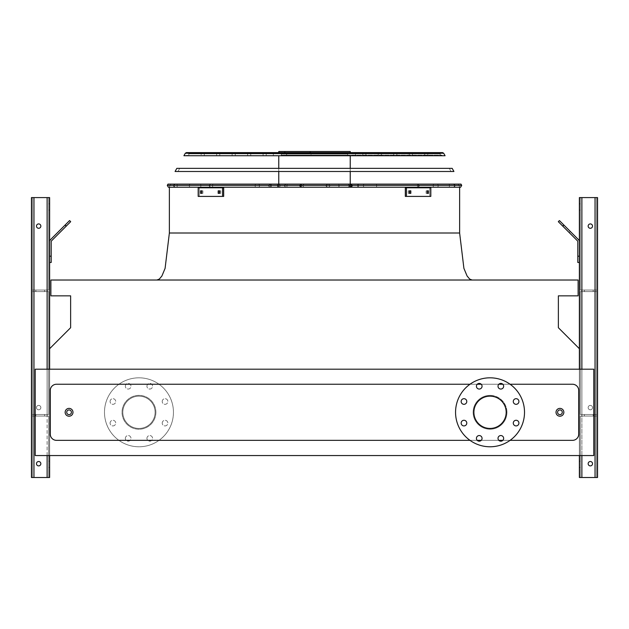 <?xml version="1.0" encoding="UTF-8"?>
<svg xmlns="http://www.w3.org/2000/svg" width="629" height="629" viewBox="0 0 629 629"><rect width="100%" height="100%" fill="white"/><g stroke="black" fill="none" stroke-linecap="round" stroke-linejoin="round"><path stroke-width="0.47" stroke-dasharray="3.15 2.36" d="M72.98 412.302A3.916 3.916 0 0 0 67.106 408.905A3.916 3.916 0 0 0 67.106 415.69A3.916 3.916 0 0 0 72.98 412.302A3.916 3.916 0 0 0 67.106 408.905A3.916 3.916 0 0 0 67.106 415.69A3.916 3.916 0 0 0 72.98 412.302A3.916 3.916 0 0 0 67.106 408.905A3.916 3.916 0 0 0 67.106 415.69A3.916 3.916 0 0 0 72.98 412.302A3.916 3.916 0 0 0 67.106 408.905A3.916 3.916 0 0 0 67.106 415.69A3.916 3.916 0 0 0 72.98 412.302M563.851 412.302A3.916 3.916 0 0 0 557.978 408.905A3.916 3.916 0 0 0 557.978 415.69A3.916 3.916 0 0 0 563.851 412.302A3.916 3.916 0 0 0 557.978 408.905A3.916 3.916 0 0 0 557.978 415.69A3.916 3.916 0 0 0 563.851 412.302A3.916 3.916 0 0 0 557.978 408.905A3.916 3.916 0 0 0 557.978 415.69A3.916 3.916 0 0 0 563.851 412.302A3.916 3.916 0 0 0 557.978 408.905A3.916 3.916 0 0 0 557.978 415.69A3.916 3.916 0 0 0 563.851 412.302M510.08 384.24L502.83 384.24M498.828 384.24L481.24 384.24M477.238 384.24L469.989 384.24M469.989 440.355L477.238 440.355M481.24 440.355L498.828 440.355M502.83 440.355L510.08 440.355M506.958 412.302A16.928 16.928 0 0 0 490.038 395.374A16.928 16.928 0 0 0 473.11 412.302A16.928 16.928 0 0 0 490.038 429.222A16.928 16.928 0 0 0 506.958 412.302M314.5 280.023L156.833 280.023L314.5 280.023M314.5 187.238L460.625 187.238L314.5 187.238M578.743 434.081L578.743 390.515A6.266 6.266 0 0 0 572.476 384.24L56.524 384.24A6.266 6.266 0 0 0 50.257 390.515L50.257 434.081A6.266 6.266 0 0 0 56.524 440.355L572.476 440.355A6.266 6.266 0 0 0 578.743 434.081A6.266 6.266 0 0 1 572.476 440.355L56.524 440.355A6.266 6.266 0 0 1 50.257 434.081L50.257 390.515A6.266 6.266 0 0 1 56.524 384.24L572.476 384.24A6.266 6.266 0 0 1 578.743 390.515L578.743 434.081L578.743 390.515A6.266 6.266 0 0 0 572.476 384.24L56.524 384.24A6.266 6.266 0 0 0 50.257 390.515L50.257 434.081A6.266 6.266 0 0 0 56.524 440.355L572.476 440.355A6.266 6.266 0 0 0 578.743 434.081M49.628 348.71L49.628 369.199L579.372 369.199L579.372 348.71L558.371 327.709L558.371 295.842L578.114 295.842L578.114 280.023L50.886 280.023L50.886 295.842L70.629 295.842L70.629 327.709L49.628 348.71L49.628 455.553L35.208 455.553L49.628 455.553L49.628 369.199L49.628 455.553M579.372 455.553L579.372 369.199L593.792 369.199L579.372 369.199L579.372 455.553L593.792 455.553L579.372 455.553L579.372 348.71M593.792 455.553L35.208 455.553L35.208 369.199L49.628 369.199L35.208 369.199L35.208 455.553L35.208 369.199L593.792 369.199L593.792 455.553M579.372 369.199L49.628 369.199M155.89 412.302A16.928 16.928 0 0 0 130.502 397.638A16.928 16.928 0 0 0 130.502 426.957A16.928 16.928 0 0 0 155.89 412.302A16.928 16.928 0 0 0 130.502 397.638A16.928 16.928 0 0 0 130.502 426.957A16.928 16.928 0 0 0 155.89 412.302M490.038 395.374A16.928 16.928 0 0 1 504.694 420.762A16.928 16.928 0 0 1 475.375 420.762A16.928 16.928 0 0 1 490.038 395.374M490.038 396.152A16.142 16.142 0 0 1 506.18 412.302A16.142 16.142 0 0 1 490.038 428.443A16.142 16.142 0 0 1 473.889 412.302A16.142 16.142 0 0 1 490.038 396.152M490.038 377.817A34.477 34.477 0 0 1 519.892 429.536A34.477 34.477 0 0 1 460.176 429.536A34.477 34.477 0 0 1 490.038 377.817M463.974 398.684A2.823 2.823 0 0 1 466.789 401.499A2.823 2.823 0 0 1 463.974 404.321A2.823 2.823 0 0 1 461.151 401.499A2.823 2.823 0 0 1 463.974 398.684M463.974 420.274A2.823 2.823 0 0 1 466.789 423.097A2.823 2.823 0 0 1 463.974 425.912A2.823 2.823 0 0 1 461.151 423.097A2.823 2.823 0 0 1 463.974 420.274M479.235 435.543A2.823 2.823 0 0 1 482.058 438.358A2.823 2.823 0 0 1 479.235 441.181A2.823 2.823 0 0 1 476.42 438.358A2.823 2.823 0 0 1 479.235 435.543M500.833 435.543A2.823 2.823 0 0 1 503.648 438.358A2.823 2.823 0 0 1 500.833 441.181A2.823 2.823 0 0 1 498.011 438.358A2.823 2.823 0 0 1 500.833 435.543M516.095 420.274A2.823 2.823 0 0 1 518.917 423.097A2.823 2.823 0 0 1 516.095 425.912A2.823 2.823 0 0 1 513.28 423.097A2.823 2.823 0 0 1 516.095 420.274M516.095 398.684A2.823 2.823 0 0 1 518.917 401.499A2.823 2.823 0 0 1 516.095 404.321A2.823 2.823 0 0 1 513.28 401.499A2.823 2.823 0 0 1 516.095 398.684M500.833 383.415A2.823 2.823 0 0 1 503.648 386.237A2.823 2.823 0 0 1 500.833 389.052A2.823 2.823 0 0 1 498.011 386.237A2.823 2.823 0 0 1 500.833 383.415M479.235 383.415A2.823 2.823 0 0 1 482.058 386.237A2.823 2.823 0 0 1 479.235 389.052A2.823 2.823 0 0 1 476.42 386.237A2.823 2.823 0 0 1 479.235 383.415M155.111 412.302A16.142 16.142 0 0 0 130.895 398.314A16.142 16.142 0 0 0 130.895 426.281A16.142 16.142 0 0 0 155.111 412.302A16.142 16.142 0 0 0 130.895 398.314A16.142 16.142 0 0 0 130.895 426.281A16.142 16.142 0 0 0 155.111 412.302M162.211 401.499A2.823 2.823 0 0 1 166.441 399.061A2.823 2.823 0 0 1 166.441 403.944A2.823 2.823 0 0 1 162.211 401.499A2.823 2.823 0 0 0 165.026 404.321A2.823 2.823 0 0 0 167.849 401.499A2.823 2.823 0 0 0 165.026 398.684A2.823 2.823 0 0 0 162.211 401.499M162.211 423.097A2.823 2.823 0 0 1 166.441 420.652A2.823 2.823 0 0 1 166.441 425.534A2.823 2.823 0 0 1 162.211 423.097A2.823 2.823 0 0 0 165.026 425.912A2.823 2.823 0 0 0 167.849 423.097A2.823 2.823 0 0 0 165.026 420.274A2.823 2.823 0 0 0 162.211 423.097M146.942 438.358A2.823 2.823 0 0 1 151.172 435.921A2.823 2.823 0 0 1 151.172 440.803A2.823 2.823 0 0 1 146.942 438.358A2.823 2.823 0 0 0 149.765 441.181A2.823 2.823 0 0 0 152.58 438.358A2.823 2.823 0 0 0 149.765 435.543A2.823 2.823 0 0 0 146.942 438.358M125.352 438.358A2.823 2.823 0 0 1 129.582 435.921A2.823 2.823 0 0 1 129.582 440.803A2.823 2.823 0 0 1 125.352 438.358A2.823 2.823 0 0 0 128.167 441.181A2.823 2.823 0 0 0 130.989 438.358A2.823 2.823 0 0 0 128.167 435.543A2.823 2.823 0 0 0 125.352 438.358M110.083 423.097A2.823 2.823 0 0 1 114.313 420.652A2.823 2.823 0 0 1 114.313 425.534A2.823 2.823 0 0 1 110.083 423.097A2.823 2.823 0 0 0 112.905 425.912A2.823 2.823 0 0 0 115.72 423.097A2.823 2.823 0 0 0 112.905 420.274A2.823 2.823 0 0 0 110.083 423.097M110.083 401.499A2.823 2.823 0 0 1 114.313 399.061A2.823 2.823 0 0 1 114.313 403.944A2.823 2.823 0 0 1 110.083 401.499A2.823 2.823 0 0 0 112.905 404.321A2.823 2.823 0 0 0 115.72 401.499A2.823 2.823 0 0 0 112.905 398.684A2.823 2.823 0 0 0 110.083 401.499M125.352 386.237A2.823 2.823 0 0 1 129.582 383.792A2.823 2.823 0 0 1 129.582 388.675A2.823 2.823 0 0 1 125.352 386.237A2.823 2.823 0 0 0 128.167 389.052A2.823 2.823 0 0 0 130.989 386.237A2.823 2.823 0 0 0 128.167 383.415A2.823 2.823 0 0 0 125.352 386.237M146.942 386.237A2.823 2.823 0 0 1 151.172 383.792A2.823 2.823 0 0 1 151.172 388.675A2.823 2.823 0 0 1 146.942 386.237A2.823 2.823 0 0 0 149.765 389.052A2.823 2.823 0 0 0 152.58 386.237A2.823 2.823 0 0 0 149.765 383.415A2.823 2.823 0 0 0 146.942 386.237M173.447 412.302A34.477 34.477 0 0 0 121.727 382.44A34.477 34.477 0 0 0 121.727 442.156A34.477 34.477 0 0 0 173.447 412.302A34.477 34.477 0 0 0 121.727 382.44A34.477 34.477 0 0 0 121.727 442.156A34.477 34.477 0 0 0 173.447 412.302M49.628 206.988L49.628 203.851L49.628 206.988M33.958 477.497L49.628 477.497L49.628 197.585L49.628 477.497L49.628 197.585L49.628 477.497L47.12 477.497L49.628 477.497L49.628 197.585L31.45 197.585L49.628 197.585L31.45 197.585L32.394 197.585L31.45 197.585L31.45 477.497L31.45 197.585L31.45 477.497L32.394 477.497L32.394 416.06L48.692 416.06L32.394 416.06L32.394 291.62L48.692 291.62L32.394 291.62L32.394 197.585L48.692 197.585L32.394 197.585L32.394 291.62L48.692 291.62L32.394 291.62L32.394 290.048L48.692 290.048L48.692 197.585L47.12 197.585L49.628 197.585L33.958 197.585L48.692 197.585L48.692 290.048L32.394 290.048L32.394 197.585L32.394 291.62L48.692 291.62L32.394 291.62L32.394 290.048L48.692 290.048L48.692 197.585L48.692 290.048L32.394 290.048L32.394 414.495L48.692 414.495L48.692 291.62L48.692 414.495L32.394 414.495L32.394 291.62L32.394 414.495L32.394 291.62L32.394 414.495L48.692 414.495L48.692 291.62L48.692 414.495L32.394 414.495L32.394 291.62L32.394 414.495L32.394 291.62L32.394 414.495L48.692 414.495L48.692 291.62L48.692 414.495L32.394 414.495L32.394 291.62L32.394 416.06L48.692 416.06L32.394 416.06L32.394 414.495L32.394 416.06L48.692 416.06L32.394 416.06L32.394 414.495L32.394 477.497L33.958 477.497L32.394 477.497L32.394 416.06L32.394 477.497L31.45 477.497L31.45 197.585L31.45 477.497L47.12 477.497L31.45 477.497L31.45 197.585L31.45 477.497L32.394 477.497L32.394 416.06L32.394 477.497L33.958 477.497L32.394 477.497L32.394 416.06L32.394 477.497L31.45 477.497L31.45 197.585L31.45 477.497L48.692 477.497L48.692 416.06L48.692 477.497L31.45 477.497L31.45 197.585L31.45 477.497L32.394 477.497L32.394 416.06L32.394 477.497L47.12 477.497L32.394 477.497L32.394 416.06L32.394 477.497L31.45 477.497L48.692 477.497L48.692 416.06L48.692 477.497L33.958 477.497L49.628 477.497L33.958 477.497L33.958 197.585L33.958 290.048L48.692 290.048L48.692 197.585L48.692 290.048L32.394 290.048L33.958 290.048L33.958 197.585L33.958 477.497L33.958 197.585M49.628 464.328L49.628 467.465L49.628 464.328M49.628 262.466L51.201 262.466L51.201 256.2L51.201 262.466L49.628 262.466L49.628 256.2L49.628 262.466L51.201 262.466L51.201 241.819A1.565 1.565 0 0 1 51.657 240.718L70.684 221.683L69.575 220.575L50.548 239.61A3.137 3.137 0 0 0 49.628 241.819L49.628 262.466L49.628 256.2L51.201 256.2L49.628 256.2L49.628 262.466L51.201 262.466L49.628 262.466L49.628 256.2L51.201 256.2L51.201 241.819A1.565 1.565 0 0 1 51.657 240.718L70.684 221.683L66.257 226.118L65.149 225.009L66.257 226.118L70.684 221.683L69.575 220.575L70.684 221.683L66.257 226.118L65.149 225.009L50.548 239.61A3.137 3.137 0 0 0 49.628 241.819L49.628 256.2L49.628 241.819L49.628 256.2L51.201 256.2L51.201 241.819A1.565 1.565 0 0 1 51.657 240.718L66.257 226.118L65.149 225.009L58.717 231.441L64.921 225.229L58.717 231.441L64.921 225.229L66.029 226.338L59.826 232.549L66.029 226.338L59.826 232.549L66.029 226.338L59.826 232.549L66.029 226.338L64.921 225.229L58.717 231.441L64.921 225.229L58.717 231.441L59.826 232.549M48.692 464.328L48.692 467.465L48.692 464.328M48.692 206.988L48.692 203.851L48.692 206.988M36.466 407.6A2.194 2.194 0 0 1 39.753 405.697A2.194 2.194 0 0 1 39.753 409.495A2.194 2.194 0 0 1 36.466 407.6A2.194 2.194 0 0 0 38.66 409.794A2.194 2.194 0 0 0 40.854 407.6A2.194 2.194 0 0 0 37.559 405.697A2.194 2.194 0 0 0 37.559 409.495A2.194 2.194 0 0 0 40.854 407.6A2.194 2.194 0 0 0 38.66 405.398A2.194 2.194 0 0 0 36.466 407.6A2.194 2.194 0 0 0 39.753 409.495A2.194 2.194 0 0 0 39.753 405.697A2.194 2.194 0 0 0 36.466 407.6A2.194 2.194 0 0 1 39.753 405.697A2.194 2.194 0 0 1 39.753 409.495A2.194 2.194 0 0 1 36.466 407.6A2.194 2.194 0 0 0 38.66 409.794A2.194 2.194 0 0 0 40.854 407.6A2.194 2.194 0 0 0 37.559 405.697A2.194 2.194 0 0 0 37.559 409.495A2.194 2.194 0 0 0 40.854 407.6A2.194 2.194 0 0 0 38.66 405.398A2.194 2.194 0 0 0 36.466 407.6A2.194 2.194 0 0 0 39.753 409.495A2.194 2.194 0 0 0 39.753 405.697A2.194 2.194 0 0 0 36.466 407.6A2.194 2.194 0 0 1 39.753 405.697A2.194 2.194 0 0 1 39.753 409.495A2.194 2.194 0 0 1 36.466 407.6A2.194 2.194 0 0 0 38.66 409.794A2.194 2.194 0 0 0 40.854 407.6A2.194 2.194 0 0 0 37.559 405.697A2.194 2.194 0 0 0 37.559 409.495A2.194 2.194 0 0 0 40.854 407.6A2.194 2.194 0 0 0 38.66 405.398A2.194 2.194 0 0 0 36.466 407.6A2.194 2.194 0 0 0 39.753 409.495A2.194 2.194 0 0 0 39.753 405.697A2.194 2.194 0 0 0 36.466 407.6M36.466 463.707A2.194 2.194 0 0 1 39.753 461.804A2.194 2.194 0 0 1 39.753 465.602A2.194 2.194 0 0 1 36.466 463.707A2.194 2.194 0 0 0 38.66 465.9A2.194 2.194 0 0 0 40.854 463.707A2.194 2.194 0 0 0 37.559 461.804A2.194 2.194 0 0 0 37.559 465.602A2.194 2.194 0 0 0 40.854 463.707A2.194 2.194 0 0 0 38.66 461.513A2.194 2.194 0 0 0 36.466 463.707A2.194 2.194 0 0 1 39.753 461.804A2.194 2.194 0 0 1 39.753 465.602A2.194 2.194 0 0 1 36.466 463.707A2.194 2.194 0 0 0 38.66 465.9A2.194 2.194 0 0 0 40.854 463.707A2.194 2.194 0 0 0 37.559 461.804A2.194 2.194 0 0 0 37.559 465.602A2.194 2.194 0 0 0 40.854 463.707A2.194 2.194 0 0 0 38.66 461.513A2.194 2.194 0 0 0 36.466 463.707A2.194 2.194 0 0 0 39.753 465.602A2.194 2.194 0 0 0 39.753 461.804A2.194 2.194 0 0 0 36.466 463.707A2.194 2.194 0 0 1 39.753 461.804A2.194 2.194 0 0 1 39.753 465.602A2.194 2.194 0 0 1 36.466 463.707A2.194 2.194 0 0 0 38.66 465.9A2.194 2.194 0 0 0 40.854 463.707A2.194 2.194 0 0 0 37.559 461.804A2.194 2.194 0 0 0 37.559 465.602A2.194 2.194 0 0 0 40.854 463.707A2.194 2.194 0 0 0 38.66 461.513A2.194 2.194 0 0 0 36.466 463.707A2.194 2.194 0 0 0 39.753 465.602A2.194 2.194 0 0 0 39.753 461.804A2.194 2.194 0 0 0 36.466 463.707M36.466 226.102A2.194 2.194 0 0 0 38.66 228.303A2.194 2.194 0 0 0 40.854 226.102A2.194 2.194 0 0 0 38.66 223.908A2.194 2.194 0 0 0 36.466 226.102A2.194 2.194 0 0 1 39.753 224.207A2.194 2.194 0 0 1 39.753 228.005A2.194 2.194 0 0 1 36.466 226.102A2.194 2.194 0 0 0 38.66 228.303A2.194 2.194 0 0 0 40.854 226.102A2.194 2.194 0 0 0 37.559 224.207A2.194 2.194 0 0 0 37.559 228.005A2.194 2.194 0 0 0 40.854 226.102A2.194 2.194 0 0 0 38.66 223.908A2.194 2.194 0 0 0 36.466 226.102A2.194 2.194 0 0 0 39.753 228.005A2.194 2.194 0 0 0 39.753 224.207A2.194 2.194 0 0 0 36.466 226.102A2.194 2.194 0 0 1 39.753 224.207A2.194 2.194 0 0 1 39.753 228.005A2.194 2.194 0 0 1 36.466 226.102A2.194 2.194 0 0 0 38.66 228.303A2.194 2.194 0 0 0 40.854 226.102A2.194 2.194 0 0 0 37.559 224.207A2.194 2.194 0 0 0 37.559 228.005A2.194 2.194 0 0 0 40.854 226.102A2.194 2.194 0 0 0 38.66 223.908A2.194 2.194 0 0 0 36.466 226.102A2.194 2.194 0 0 0 39.753 228.005A2.194 2.194 0 0 0 39.753 224.207A2.194 2.194 0 0 0 36.466 226.102A2.194 2.194 0 0 1 39.753 224.207A2.194 2.194 0 0 1 39.753 228.005A2.194 2.194 0 0 1 36.466 226.102M40.225 416.06L44.612 416.06L40.225 416.06M40.225 414.495L44.612 414.495L40.225 414.495M40.225 290.048L44.612 290.048L40.225 290.048M40.225 291.62L44.612 291.62L40.225 291.62M580.308 477.497L580.308 416.06L596.606 416.06L580.308 416.06L580.308 477.497L596.606 477.497L596.606 291.62L580.308 291.62L596.606 291.62L596.606 197.585L597.55 197.585L579.372 197.585L597.55 197.585L579.372 197.585L597.55 197.585L579.372 197.585L579.372 477.497L579.372 197.585L579.372 477.497L581.88 477.497L580.308 477.497L580.308 416.06L580.308 477.497L581.88 477.497L579.372 477.497L579.372 197.585L579.372 477.497L595.042 477.497L580.308 477.497L580.308 416.06L580.308 477.497L595.042 477.497L579.372 477.497L596.606 477.497L596.606 291.62L580.308 291.62L596.606 291.62L596.606 290.048L596.606 291.62L580.308 291.62L596.606 291.62L596.606 197.585L595.042 197.585L596.606 197.585L596.606 290.048L580.308 290.048L580.308 197.585L595.042 197.585L580.308 197.585L580.308 290.048L596.606 290.048L596.606 197.585L596.606 414.495L580.308 414.495L580.308 291.62L580.308 414.495L596.606 414.495L596.606 291.62L596.606 414.495L596.606 291.62L596.606 414.495L580.308 414.495L580.308 291.62L580.308 414.495L596.606 414.495L596.606 291.62L596.606 414.495L596.606 291.62L596.606 414.495L580.308 414.495L580.308 291.62L580.308 414.495L596.606 414.495L596.606 197.585L596.606 290.048L580.308 290.048L580.308 197.585L580.308 290.048L596.606 290.048L596.606 197.585L596.606 290.048L596.606 197.585L596.606 290.048L580.308 290.048L580.308 197.585L580.308 290.048L596.606 290.048L596.606 197.585L597.55 197.585L597.55 477.497L580.308 477.497M580.308 464.328L580.308 467.465L580.308 464.328M579.372 241.819L579.372 256.2L579.372 241.819A3.137 3.137 0 0 0 578.452 239.61L559.425 220.575L558.316 221.683L577.343 240.718A1.565 1.565 0 0 1 577.799 241.819L577.799 262.466L579.372 262.466L579.372 241.819A3.137 3.137 0 0 0 578.452 239.61L559.425 220.575L563.851 225.009L562.743 226.118L563.851 225.009L559.425 220.575L558.316 221.683L559.425 220.575L563.851 225.009L562.743 226.118L577.343 240.718A1.565 1.565 0 0 1 577.799 241.819L577.799 262.466L579.372 262.466L577.799 262.466L577.799 256.2L579.372 256.2L577.799 256.2L577.799 262.466L579.372 262.466L579.372 241.819A3.137 3.137 0 0 0 578.452 239.61L563.851 225.009L562.743 226.118L577.343 240.718A1.565 1.565 0 0 1 577.799 241.819L577.799 256.2L579.372 256.2L579.372 262.466L577.799 262.466L577.799 256.2L579.372 256.2L579.372 241.819A3.137 3.137 0 0 0 578.452 239.61L563.851 225.009L578.452 239.61A3.137 3.137 0 0 1 579.372 241.819L579.372 262.466M579.372 206.988L579.372 203.851L579.372 206.988M579.372 464.328L579.372 467.465L579.372 464.328M580.308 206.988L580.308 203.851L580.308 206.988M592.534 407.6A2.194 2.194 0 0 0 589.247 405.697A2.194 2.194 0 0 0 589.247 409.495A2.194 2.194 0 0 0 592.534 407.6A2.194 2.194 0 0 1 590.34 409.794A2.194 2.194 0 0 1 588.146 407.6A2.194 2.194 0 0 1 590.34 405.398A2.194 2.194 0 0 1 592.534 407.6A2.194 2.194 0 0 0 589.247 405.697A2.194 2.194 0 0 0 589.247 409.495A2.194 2.194 0 0 0 592.534 407.6A2.194 2.194 0 0 0 589.247 405.697A2.194 2.194 0 0 0 589.247 409.495A2.194 2.194 0 0 0 592.534 407.6A2.194 2.194 0 0 0 589.247 405.697A2.194 2.194 0 0 0 589.247 409.495A2.194 2.194 0 0 0 592.534 407.6A2.194 2.194 0 0 1 590.34 409.794A2.194 2.194 0 0 1 588.146 407.6A2.194 2.194 0 0 1 590.34 405.398A2.194 2.194 0 0 1 592.534 407.6A2.194 2.194 0 0 0 589.247 405.697A2.194 2.194 0 0 0 589.247 409.495A2.194 2.194 0 0 0 592.534 407.6A2.194 2.194 0 0 0 589.247 405.697A2.194 2.194 0 0 0 589.247 409.495A2.194 2.194 0 0 0 592.534 407.6A2.194 2.194 0 0 0 589.247 405.697A2.194 2.194 0 0 0 589.247 409.495A2.194 2.194 0 0 0 592.534 407.6A2.194 2.194 0 0 1 590.34 409.794A2.194 2.194 0 0 1 588.146 407.6A2.194 2.194 0 0 1 590.34 405.398A2.194 2.194 0 0 1 592.534 407.6A2.194 2.194 0 0 0 589.247 405.697A2.194 2.194 0 0 0 589.247 409.495A2.194 2.194 0 0 0 592.534 407.6A2.194 2.194 0 0 0 589.247 405.697A2.194 2.194 0 0 0 589.247 409.495A2.194 2.194 0 0 0 592.534 407.6M592.534 463.707A2.194 2.194 0 0 0 589.247 461.804A2.194 2.194 0 0 0 589.247 465.602A2.194 2.194 0 0 0 592.534 463.707A2.194 2.194 0 0 1 590.34 465.9A2.194 2.194 0 0 1 588.146 463.707A2.194 2.194 0 0 1 590.34 461.513A2.194 2.194 0 0 1 592.534 463.707A2.194 2.194 0 0 0 589.247 461.804A2.194 2.194 0 0 0 589.247 465.602A2.194 2.194 0 0 0 592.534 463.707A2.194 2.194 0 0 0 589.247 461.804A2.194 2.194 0 0 0 589.247 465.602A2.194 2.194 0 0 0 592.534 463.707A2.194 2.194 0 0 1 590.34 465.9A2.194 2.194 0 0 1 588.146 463.707A2.194 2.194 0 0 1 590.34 461.513A2.194 2.194 0 0 1 592.534 463.707A2.194 2.194 0 0 0 589.247 461.804A2.194 2.194 0 0 0 589.247 465.602A2.194 2.194 0 0 0 592.534 463.707A2.194 2.194 0 0 0 589.247 461.804A2.194 2.194 0 0 0 589.247 465.602A2.194 2.194 0 0 0 592.534 463.707A2.194 2.194 0 0 0 589.247 461.804A2.194 2.194 0 0 0 589.247 465.602A2.194 2.194 0 0 0 592.534 463.707A2.194 2.194 0 0 1 590.34 465.9A2.194 2.194 0 0 1 588.146 463.707A2.194 2.194 0 0 1 590.34 461.513A2.194 2.194 0 0 1 592.534 463.707A2.194 2.194 0 0 0 589.247 461.804A2.194 2.194 0 0 0 589.247 465.602A2.194 2.194 0 0 0 592.534 463.707A2.194 2.194 0 0 0 589.247 461.804A2.194 2.194 0 0 0 589.247 465.602A2.194 2.194 0 0 0 592.534 463.707M581.88 477.497L597.55 477.497L597.55 197.585L597.55 477.497L597.55 197.585L597.55 477.497L596.606 477.497L596.606 416.06L596.606 477.497L596.606 416.06L596.606 477.497L596.606 416.06L596.606 477.497L595.042 477.497L597.55 477.497L595.042 477.497L597.55 477.497L597.55 197.585L597.55 477.497L596.606 477.497L596.606 416.06L595.042 416.06L596.606 416.06L596.606 414.495L596.606 416.06L581.88 416.06L596.606 416.06L596.606 414.495L596.606 477.497L597.55 477.497L597.55 197.585L597.55 477.497L581.88 477.497L596.606 477.497L596.606 416.06L596.606 477.497L581.88 477.497L581.88 197.585M592.534 226.102A2.194 2.194 0 0 0 589.247 224.207A2.194 2.194 0 0 0 589.247 228.005A2.194 2.194 0 0 0 592.534 226.102A2.194 2.194 0 0 0 589.247 224.207A2.194 2.194 0 0 0 589.247 228.005A2.194 2.194 0 0 0 592.534 226.102A2.194 2.194 0 0 1 590.34 228.303A2.194 2.194 0 0 1 588.146 226.102A2.194 2.194 0 0 1 590.34 223.908A2.194 2.194 0 0 1 592.534 226.102A2.194 2.194 0 0 0 589.247 224.207A2.194 2.194 0 0 0 589.247 228.005A2.194 2.194 0 0 0 592.534 226.102A2.194 2.194 0 0 0 589.247 224.207A2.194 2.194 0 0 0 589.247 228.005A2.194 2.194 0 0 0 592.534 226.102A2.194 2.194 0 0 0 589.247 224.207A2.194 2.194 0 0 0 589.247 228.005A2.194 2.194 0 0 0 592.534 226.102A2.194 2.194 0 0 1 590.34 228.303A2.194 2.194 0 0 1 588.146 226.102A2.194 2.194 0 0 1 590.34 223.908A2.194 2.194 0 0 1 592.534 226.102A2.194 2.194 0 0 0 589.247 224.207A2.194 2.194 0 0 0 589.247 228.005A2.194 2.194 0 0 0 592.534 226.102A2.194 2.194 0 0 0 589.247 224.207A2.194 2.194 0 0 0 589.247 228.005A2.194 2.194 0 0 0 592.534 226.102A2.194 2.194 0 0 0 589.247 224.207A2.194 2.194 0 0 0 589.247 228.005A2.194 2.194 0 0 0 592.534 226.102A2.194 2.194 0 0 1 590.34 228.303A2.194 2.194 0 0 1 588.146 226.102A2.194 2.194 0 0 1 590.34 223.908A2.194 2.194 0 0 1 592.534 226.102M588.775 416.06L584.388 416.06L588.775 416.06M588.775 414.495L584.388 414.495L588.775 414.495M588.775 290.048L584.388 290.048L588.775 290.048M588.775 291.62L584.388 291.62L588.775 291.62M570.283 231.441L564.079 225.229L570.283 231.441L569.174 232.549L562.971 226.338L569.174 232.549L562.971 226.338L569.174 232.549L562.971 226.338L569.174 232.549L570.283 231.441L564.079 225.229L570.283 231.441L564.079 225.229L570.283 231.441L569.174 232.549M558.316 221.683L562.743 226.118L558.316 221.683L559.425 220.575L558.316 221.683L577.343 240.718L558.316 221.683M58.717 231.441L69.575 220.575L65.149 225.009L69.575 220.575L70.684 221.683L69.575 220.575L50.548 239.61A3.137 3.137 0 0 0 49.628 241.819L49.628 256.2L49.628 241.819A3.137 3.137 0 0 1 50.548 239.61A3.137 3.137 0 0 0 49.628 241.819M597.55 477.497L597.55 197.585L597.55 477.497M577.799 241.819L577.799 256.2L577.799 241.819M579.372 256.2L577.799 256.2M562.743 226.118L563.851 225.009M48.692 477.497L48.692 416.06L48.692 477.497M40.854 226.102A2.194 2.194 0 0 0 37.559 224.207A2.194 2.194 0 0 0 37.559 228.005A2.194 2.194 0 0 0 40.854 226.102M32.394 290.048L32.394 197.585L32.394 290.048M51.201 241.819L51.201 262.466L51.201 241.819A1.565 1.565 0 0 1 51.657 240.718L66.257 226.118L51.657 240.718M51.201 256.2L49.628 256.2M65.149 225.009L66.257 226.118M64.921 225.229L66.029 226.338M461.002 184.1L167.998 184.1L461.002 184.1L167.998 184.1L461.002 184.1L167.998 184.1L461.002 184.1L167.998 184.1L167.283 185.366L461.717 185.366L167.283 185.366L461.717 185.366L167.283 185.366L461.717 185.366L167.283 185.366L461.717 185.366L461.002 184.1M314.5 155.111L441.865 155.111L314.5 155.111M442.596 152.603L186.404 152.603L442.596 152.603L186.404 152.603L442.596 152.603L186.404 152.603L442.596 152.603L187.552 152.603L427.846 152.603L201.154 152.603L201.154 155.111L201.154 152.603M301.543 187.238L328.527 187.238L330.091 185.673L328.527 184.1L285.841 184.1L351.147 184.1L285.841 184.1L351.147 184.1L285.841 184.1L351.147 184.1L285.841 184.1L328.527 184.1L330.091 185.673L328.527 184.1L330.091 185.673L328.527 187.238L330.091 185.673L328.527 187.238L351.147 187.238L285.841 187.238L351.147 187.238L300.733 187.238L299.514 185.327L299.514 186.011L300.733 184.1L299.514 185.327L299.514 186.011L300.733 184.1L299.514 185.327L300.733 187.238L304.098 187.238L285.841 187.238L347.522 187.238A1.565 1.51 90 0 0 349.032 185.673A1.565 1.51 90 0 0 347.522 184.1A1.565 1.51 90 0 1 349.032 185.673A1.565 1.51 90 0 0 347.522 184.1A1.565 1.51 90 0 1 349.032 185.673A1.565 1.51 90 0 1 347.522 187.238A1.565 1.51 90 0 0 349.032 185.673A1.565 1.51 90 0 1 347.522 187.238L338.866 187.238L338.866 184.1L338.866 187.238L339.141 185.673L338.866 187.238L287.107 187.238L287.107 184.1L287.107 187.238L286.8 185.673L287.107 187.238L286.069 187.238A1.565 1.344 -90 0 1 286.069 184.1A1.565 1.344 -90 0 0 284.733 185.673A1.565 1.344 -90 0 1 286.069 184.1A1.565 1.344 -90 0 0 286.069 187.238A1.565 1.344 -90 0 1 284.733 185.673A1.565 1.344 -90 0 0 286.069 187.238L304.098 187.238L300.733 187.238L299.553 185.673L300.733 187.238L301.543 187.238L301.543 184.1L301.543 187.238M350.377 187.238L358.381 187.238L358.381 184.1L453.517 184.1L350.094 184.1L453.517 184.1L350.094 184.1L453.517 184.1L350.094 184.1L453.517 184.1L350.094 184.1L358.381 184.1L358.381 187.238L358.381 184.1L358.381 187.238L358.381 184.1L358.381 187.238L358.381 184.1L358.381 187.238L448.626 187.238L350.094 187.238L453.517 187.238L350.094 187.238L351.509 185.673L350.094 184.1L350.086 187.23L453.517 187.238L350.094 187.238L351.509 185.673L350.094 184.1L350.086 187.23L448.626 187.238A1.565 0.873 -90 0 0 449.499 185.673A1.565 0.873 -90 0 0 448.626 184.1A1.565 0.873 -90 0 1 449.499 185.673A1.565 0.873 -90 0 0 448.626 184.1A1.565 0.873 -90 0 1 449.499 185.673A1.565 0.873 -90 0 1 448.626 187.238A1.565 0.873 -90 0 0 449.499 185.673A1.565 0.873 -90 0 1 448.626 187.238L453.407 187.238A1.565 1.549 90 0 0 454.956 185.673A1.565 1.549 90 0 0 453.407 184.1A1.565 1.549 90 0 1 454.956 185.673A1.565 1.549 90 0 0 453.407 184.1A1.565 1.549 90 0 1 454.956 185.673A1.565 1.549 90 0 1 453.407 187.238A1.565 1.549 90 0 0 454.956 185.673A1.565 1.549 90 0 1 453.407 187.238L436.872 187.238A1.565 1.368 90 0 0 436.872 184.1A1.565 1.368 90 0 1 438.24 185.673A1.565 1.368 90 0 0 436.872 184.1A1.565 1.368 90 0 1 436.872 187.238A1.565 1.368 90 0 0 438.24 185.673A1.565 1.368 90 0 1 436.872 187.238L434.317 187.238A1.565 1.187 90 0 1 434.317 184.1A1.565 1.187 90 0 0 433.129 185.673A1.565 1.187 90 0 1 434.317 184.1A1.565 1.187 90 0 0 434.317 187.238A1.565 1.187 90 0 1 433.129 185.673A1.565 1.187 90 0 0 434.317 187.238L350.094 187.238L351.509 185.673L350.094 184.1L350.086 187.23L351.509 185.673L350.094 184.1L350.377 187.238M349.622 187.238L327.599 187.238L325.995 185.673L327.599 184.1L417.939 184.1L327.379 184.1L417.939 184.1L327.379 184.1L417.939 184.1L327.379 184.1L417.939 184.1L327.599 184.1L325.995 185.673L327.599 184.1L325.995 185.673L327.379 187.238L417.939 187.238L327.379 187.238L350.267 187.238L352.319 185.673L350.267 184.1L352.319 185.673L350.267 184.1L352.319 185.673L350.267 187.238L417.939 187.238L364.372 187.238A1.565 0.975 -90 0 1 363.397 185.673A1.565 0.975 -90 0 1 364.372 184.1A1.565 0.975 -90 0 0 363.397 185.673A1.565 0.975 -90 0 1 364.372 184.1A1.565 0.975 -90 0 0 363.397 185.673A1.565 0.975 -90 0 0 364.372 187.238A1.565 0.975 -90 0 1 363.397 185.673A1.565 0.975 -90 0 0 364.372 187.238L375.985 187.238A1.565 0.684 -90 0 0 376.669 185.673A1.565 0.684 -90 0 0 375.985 184.1A1.565 0.684 -90 0 1 376.669 185.673A1.565 0.684 -90 0 0 375.985 184.1A1.565 0.684 -90 0 1 376.669 185.673A1.565 0.684 -90 0 1 375.985 187.238A1.565 0.684 -90 0 0 376.669 185.673A1.565 0.684 -90 0 1 375.985 187.238L417.522 187.238A1.565 1.148 -90 0 0 418.678 185.673A1.565 1.148 -90 0 0 417.522 184.1A1.565 1.148 -90 0 1 418.678 185.673A1.565 1.148 -90 0 0 417.522 184.1A1.565 1.148 -90 0 1 418.678 185.673A1.565 1.148 -90 0 1 417.522 187.238A1.565 1.148 -90 0 0 418.678 185.673A1.565 1.148 -90 0 1 417.522 187.238L416.98 187.238A1.565 0.605 90 0 0 417.585 185.673A1.565 0.605 90 0 0 416.98 184.1A1.565 0.605 90 0 1 417.585 185.673A1.565 0.605 90 0 0 416.98 184.1A1.565 0.605 90 0 1 417.585 185.673A1.565 0.605 90 0 1 416.98 187.238A1.565 0.605 90 0 0 417.585 185.673A1.565 0.605 90 0 1 416.98 187.238L350.267 187.238L352.319 185.673L349.622 187.238L349.622 184.1L349.622 187.238M300.332 187.238L278.71 187.238L277.774 185.673L278.71 184.1L210.511 184.1L301.008 184.1L210.511 184.1L301.008 184.1L210.511 184.1L301.008 184.1L210.511 184.1L301.008 184.1L278.71 184.1L277.774 185.673L278.71 184.1L277.774 185.673L278.71 187.238L277.774 185.673L278.71 187.238L211.195 187.238L301.008 187.238L210.511 187.238L301.008 187.238L301.008 184.1L301.008 187.238L211.195 187.238A1.565 1.47 90 0 1 209.724 185.673A1.565 1.47 90 0 1 211.195 184.1A1.565 1.47 90 0 0 209.724 185.673A1.565 1.47 90 0 1 211.195 184.1A1.565 1.47 90 0 0 209.724 185.673A1.565 1.47 90 0 0 211.195 187.238A1.565 1.47 90 0 1 209.724 185.673A1.565 1.47 90 0 0 211.195 187.238L213.593 187.238A1.565 1.124 -90 0 1 212.46 185.673A1.565 1.124 -90 0 1 213.593 184.1A1.565 1.124 -90 0 0 212.46 185.673A1.565 1.124 -90 0 1 213.593 184.1A1.565 1.124 -90 0 0 212.46 185.673A1.565 1.124 -90 0 0 213.593 187.238A1.565 1.124 -90 0 1 212.46 185.673A1.565 1.124 -90 0 0 213.593 187.238L255.799 187.238A1.565 0.653 -90 0 1 255.146 185.673A1.565 0.653 -90 0 1 255.799 184.1A1.565 0.653 -90 0 0 255.146 185.673A1.565 0.653 -90 0 1 255.799 184.1A1.565 0.653 -90 0 0 255.146 185.673A1.565 0.653 -90 0 0 255.799 187.238A1.565 0.653 -90 0 1 255.146 185.673A1.565 0.653 -90 0 0 255.799 187.238L258.016 187.238A1.565 1.565 -90 0 0 259.58 185.673A1.565 1.565 -90 0 0 258.016 184.1A1.565 1.565 -90 0 1 259.58 185.673A1.565 1.565 -90 0 0 258.016 184.1A1.565 1.565 -90 0 1 259.58 185.673A1.565 1.565 -90 0 1 258.016 187.238A1.565 1.565 -90 0 0 259.58 185.673A1.565 1.565 -90 0 1 258.016 187.238L301.008 187.238L301.393 186.852L301.008 187.238L300.866 185.673L301.008 187.238L300.332 187.238L300.332 184.1L300.332 187.238M270.619 187.238L279.284 187.238L280.306 185.673L279.284 184.1L175.184 184.1L279.284 184.1L175.184 184.1L279.284 184.1L175.184 184.1L279.284 184.1L175.184 184.1L279.284 184.1L280.306 185.673L279.284 184.1L280.306 185.673L279.284 187.238L280.306 185.673L279.284 187.238L175.184 187.238L279.284 187.238L270.399 187.238L268.253 185.673L270.399 184.1L268.253 185.673L270.399 184.1L268.253 185.673L270.399 187.238L175.184 187.238L279.284 187.238L175.184 187.238L200.785 187.238L200.785 184.1L200.785 187.238L200.848 185.673L200.785 187.238L190.65 187.238A1.565 1.384 90 0 1 190.65 184.1A1.565 1.384 90 0 0 189.266 185.673A1.565 1.384 90 0 1 190.65 184.1A1.565 1.384 90 0 0 190.65 187.238A1.565 1.384 90 0 1 189.266 185.673A1.565 1.384 90 0 0 190.65 187.238L175.2 187.238A1.565 1.557 90 0 1 173.643 185.673A1.565 1.557 90 0 1 175.2 184.1A1.565 1.557 90 0 0 173.643 185.673A1.565 1.557 90 0 1 175.2 184.1A1.565 1.557 90 0 0 173.643 185.673A1.565 1.557 90 0 0 175.2 187.238A1.565 1.557 90 0 1 173.643 185.673A1.565 1.557 90 0 0 175.2 187.238L177.111 187.238L177.111 184.1L177.111 187.238L177.472 185.673L177.111 187.238L270.399 187.238L268.253 185.673L270.619 187.238L270.619 184.1L270.619 187.238M350.235 152.603L350.235 151.503L350.235 152.603L350.235 151.503L278.765 151.503L350.235 151.503L278.765 151.503L284.835 151.503L284.835 152.603L350.235 152.603L278.765 152.603L350.235 152.603L278.765 152.603L350.235 152.603L278.765 152.603L350.235 152.603L278.765 152.603L284.835 152.603L284.835 151.503L310.223 151.503L310.223 152.603L310.223 151.503L350.235 151.503L278.765 151.503L350.235 151.503L278.765 151.503L278.765 152.603M311.056 155.111L347.727 155.111L281.273 155.111L347.727 155.111L281.273 155.111L347.727 155.111L281.273 155.111L347.727 155.111L281.273 155.111L311.056 155.111L311.056 154.011L347.727 154.011L281.273 154.011L347.727 154.011L281.273 154.011L286.62 154.011L286.62 155.111L286.62 154.011L311.056 154.011L311.056 155.111L311.056 154.011L347.727 154.011L281.273 154.011L347.727 154.011L281.273 154.011L286.62 154.011L286.62 155.111L286.62 154.011L311.056 154.011L311.056 155.111M219.623 190.839L218.184 190.839L218.184 193.347L219.623 193.347L219.623 190.839L220.74 190.839L220.74 193.347L219.293 193.347L219.293 190.839L220.74 190.839L219.293 190.839L220.74 190.839L220.74 193.347L220.74 190.839L219.293 190.839L219.293 193.347L220.74 193.347L219.293 193.347L219.293 190.839L220.74 190.839L220.74 193.347L220.74 190.839L219.293 190.839L219.293 193.347L220.74 193.347L219.293 193.347L219.293 190.839L220.74 190.839L220.74 193.347L220.74 190.839L219.293 190.839L219.293 193.347L220.74 193.347L219.293 193.347L219.293 190.839L218.184 190.839L219.293 190.839L218.184 190.839L218.184 193.347L220.74 193.347L220.74 190.839L218.184 190.839L220.74 190.839L219.623 190.839L219.623 193.347L220.74 193.347L219.623 193.347L219.623 190.839L218.184 190.839L219.293 190.839L218.184 190.839L218.184 193.347L220.74 193.347L218.184 193.347L218.184 190.839L220.74 190.839L219.623 190.839L219.623 193.347L219.623 190.839L218.184 190.839L219.293 190.839L218.184 190.839L218.184 193.347L220.74 193.347L218.184 193.347L218.184 190.839L220.74 190.839L219.623 190.839L219.623 193.347L219.623 190.839M201.783 190.839L200.565 190.839L200.565 193.347L201.783 193.347L201.783 190.839L202.892 190.839L202.892 193.347L201.681 193.347L201.681 190.839L202.892 190.839L201.681 190.839L202.892 190.839L202.892 193.347L202.892 190.839L201.681 190.839L201.681 193.347L202.892 193.347L201.681 193.347L201.681 190.839L202.892 190.839L202.892 193.347L202.892 190.839L201.681 190.839L201.681 193.347L202.892 193.347L201.681 193.347L201.681 190.839L202.892 190.839L202.892 193.347L202.892 190.839L201.681 190.839L201.681 193.347L202.892 193.347L201.681 193.347L201.681 190.839L200.565 190.839L201.681 190.839L200.565 190.839L200.565 193.347L202.892 193.347L202.892 190.839L200.565 190.839L202.892 190.839L201.783 190.839L201.783 193.347L202.892 193.347L201.783 193.347L201.783 190.839L200.565 190.839L201.681 190.839L200.565 190.839L200.565 193.347L202.892 193.347L200.565 193.347L200.565 190.839L202.892 190.839L201.783 190.839L201.783 193.347L201.783 190.839L200.565 190.839L201.681 190.839L200.565 190.839L200.565 193.347L202.892 193.347L200.565 193.347L200.565 190.839L202.892 190.839L201.783 190.839L201.783 193.347L201.783 190.839M222.564 196.405L198.182 196.405L223.68 196.405L198.182 196.405L223.68 196.405L198.182 196.405L223.68 196.405L198.182 196.405L223.68 196.405L199.299 196.405L223.68 196.405L222.564 196.405L222.564 187.788L198.182 187.788L198.182 196.405L198.182 187.788L199.299 187.788L199.299 196.405L198.182 196.405L198.182 187.788L223.68 187.788L223.68 196.405L199.299 196.405L199.299 187.788L222.564 187.788L198.182 187.788L198.182 196.405L198.182 187.788L199.299 187.788L199.299 196.405L199.299 187.788L223.68 187.788L222.564 187.788L222.564 196.405L222.564 187.788L223.68 187.788L198.182 187.788L222.564 187.788L198.182 187.788L198.182 196.405L198.182 187.788L199.299 187.788L199.299 196.405L199.299 187.788L223.68 187.788L223.68 196.405L223.68 187.788L222.564 187.788L222.564 196.405L222.564 187.788L223.68 187.788L198.182 187.788L222.564 187.788L198.182 187.788L199.299 187.788L199.299 196.405L199.299 187.788L223.68 187.788L223.68 196.405L223.68 187.788L222.564 187.788L222.564 196.405L222.564 187.788L223.68 187.788L199.299 187.788L223.68 187.788L223.68 196.405L223.68 187.788L222.564 187.788M409.707 190.839L410.816 190.839L409.377 190.839L409.377 193.347L410.816 193.347L410.816 190.839L409.707 190.839L409.707 193.347L408.26 193.347L408.26 190.839L409.707 190.839L408.26 190.839L408.26 193.347L409.707 193.347L408.26 193.347L408.26 190.839L409.707 190.839L409.707 193.347L409.707 190.839L408.26 190.839L408.26 193.347L409.707 193.347L408.26 193.347L408.26 190.839L409.707 190.839L409.707 193.347L409.707 190.839L408.26 190.839L408.26 193.347L409.707 193.347L408.26 193.347L408.26 190.839L409.707 190.839L409.707 193.347L409.707 190.839L408.26 190.839L408.26 193.347L410.816 193.347L409.707 193.347L410.816 193.347L410.816 190.839L408.26 190.839L409.377 190.839L409.377 193.347L410.816 193.347L408.26 193.347L409.377 193.347L409.377 190.839L408.26 190.839L410.816 190.839L410.816 193.347L409.707 193.347L410.816 193.347L410.816 190.839L409.377 190.839L409.377 193.347L410.816 193.347L408.26 193.347L409.377 193.347L409.377 190.839L408.26 190.839L410.816 190.839L410.816 193.347L409.707 193.347L410.816 193.347L410.816 190.839L409.377 190.839L409.377 193.347L410.816 193.347L408.26 193.347L409.377 193.347L409.377 190.839L408.26 190.839L410.816 190.839L410.816 193.347L409.707 193.347M427.319 190.839L428.435 190.839L427.217 190.839L427.217 193.347L428.435 193.347L428.435 190.839L427.319 190.839L427.319 193.347L426.108 193.347L426.108 190.839L427.319 190.839L426.108 190.839L426.108 193.347L427.319 193.347L426.108 193.347L426.108 190.839L427.319 190.839L427.319 193.347L427.319 190.839L426.108 190.839L426.108 193.347L427.319 193.347L426.108 193.347L426.108 190.839L427.319 190.839L427.319 193.347L427.319 190.839L426.108 190.839L426.108 193.347L427.319 193.347L426.108 193.347L426.108 190.839L427.319 190.839L427.319 193.347L427.319 190.839L426.108 190.839L426.108 193.347L428.435 193.347L427.319 193.347L428.435 193.347L428.435 190.839L426.108 190.839L427.217 190.839L427.217 193.347L428.435 193.347L426.108 193.347L427.217 193.347L427.217 190.839L426.108 190.839L428.435 190.839L428.435 193.347L427.319 193.347L428.435 193.347L428.435 190.839L427.217 190.839L427.217 193.347L428.435 193.347L426.108 193.347L427.217 193.347L427.217 190.839L426.108 190.839L428.435 190.839L428.435 193.347L427.319 193.347L428.435 193.347L428.435 190.839L427.217 190.839L427.217 193.347L428.435 193.347L426.108 193.347L427.217 193.347L427.217 190.839L426.108 190.839L428.435 190.839L428.435 193.347L427.319 193.347M430.818 196.405L405.32 196.405L430.818 196.405L405.32 196.405L430.818 196.405L405.32 196.405L430.818 196.405L405.32 196.405L430.818 196.405L405.32 196.405L430.818 196.405L405.32 196.405L430.818 196.405L405.32 196.405L430.818 196.405L405.32 196.405L405.32 187.788L429.701 187.788L429.701 196.405L429.701 187.788L430.818 187.788L406.436 187.788L406.436 196.405L406.436 187.788L405.32 187.788L405.32 196.405L405.32 187.788L429.701 187.788L405.32 187.788L406.436 187.788L405.32 187.788L405.32 196.405L405.32 187.788L429.701 187.788L429.701 196.405L429.701 187.788L430.818 187.788L430.818 196.405L430.818 187.788L405.32 187.788L430.818 187.788L406.436 187.788L406.436 196.405L406.436 187.788L405.32 187.788L405.32 196.405L405.32 187.788L429.701 187.788L429.701 196.405L429.701 187.788L430.818 187.788L430.818 196.405L430.818 187.788L405.32 187.788L430.818 187.788L406.436 187.788L406.436 196.405L406.436 187.788L405.32 187.788L429.701 187.788L429.701 196.405L429.701 187.788L430.818 187.788L430.818 196.405L430.818 187.788L406.436 187.788L430.818 187.788L430.818 196.405M314.5 171.489L453.926 171.489L175.074 171.489L453.926 171.489L175.074 171.489L453.926 171.489L175.074 171.489L453.926 171.489L452.165 168.352L176.835 168.352L452.165 168.352L176.835 168.352L452.165 168.352L176.835 168.352L452.165 168.352L176.835 168.352L175.074 171.489L314.5 171.489M314.5 155.733L445.088 155.733L183.912 155.733L445.088 155.733L183.912 155.733L445.088 155.733L183.912 155.733L445.088 155.733L443.689 153.24L185.311 153.24L443.689 153.24L185.311 153.24L443.689 153.24L445.088 155.733L443.689 153.24L185.311 153.24L314.5 153.24L185.311 153.24L183.912 155.733L314.5 155.733M201.681 193.347L202.892 193.347L200.565 193.347L200.565 190.839L201.681 190.839M219.293 193.347L220.74 193.347L218.184 193.347L218.184 190.839L219.293 190.839M168.375 187.238L460.625 187.238M314.5 184.1L170.868 184.1L314.5 184.1M310.223 151.503L310.223 152.603M284.835 151.503L284.835 152.603M406.436 187.788L406.436 196.405M187.552 152.603L188.802 153.853L187.552 152.603L188.802 153.853L188.802 155.111L188.802 153.853L188.802 155.111L188.802 153.853L440.198 153.853L188.802 153.853L440.198 153.853L188.802 153.853L440.198 153.853L188.802 153.853L440.198 153.853L188.802 153.853L187.552 152.603L314.5 152.603L186.404 152.603M314.5 152.603L441.448 152.603L440.198 153.853L441.448 152.603M314.5 233.005L459.626 233.005L169.374 233.005L459.626 233.005L169.374 233.005L314.5 233.005L169.374 233.005L165.089 268.379L161.905 275.997L159.302 279.103L156.833 280.023L159.302 279.103L161.905 275.997L165.089 268.379L169.374 233.005L165.089 268.379L161.905 275.997L159.302 279.103L156.833 280.023M459.626 187.238L459.626 233.005L459.626 187.238L459.626 233.005L169.374 233.005L169.374 187.238M562.287 412.302A2.351 2.351 0 0 1 558.756 414.33A2.351 2.351 0 0 1 558.756 410.265A2.351 2.351 0 0 1 562.287 412.302M71.415 412.302A2.351 2.351 0 0 1 67.893 414.33A2.351 2.351 0 0 1 67.893 410.265A2.351 2.351 0 0 1 71.415 412.302M33.958 414.495L33.958 291.62L33.958 414.495M47.12 414.495L47.12 291.62L47.12 414.495M47.12 477.497L47.12 197.585M47.12 455.553L47.12 369.199M595.042 414.495L595.042 291.62L595.042 414.495M581.88 414.495L581.88 291.62L581.88 414.495M595.042 477.497L595.042 197.585M581.88 455.553L581.88 369.199M459.626 233.005L463.911 268.379L467.095 275.997L469.698 279.103L472.167 280.023L469.698 279.103L467.095 275.997L463.911 268.379L459.626 233.005L463.911 268.379L467.095 275.997L469.698 279.103L472.167 280.023M44.612 416.06L44.612 414.495M35.837 416.06L35.837 414.495M35.837 290.048L35.837 291.62M44.612 290.048L44.612 291.62M49.628 203.851L48.692 203.851M49.628 210.117L48.692 210.117M49.628 461.199L48.692 461.199M49.628 467.465L48.692 467.465M593.163 416.06L593.163 414.495M584.388 416.06L584.388 414.495M584.388 290.048L584.388 291.62M593.163 290.048L593.163 291.62M580.308 203.851L579.372 203.851M580.308 210.117L579.372 210.117M580.308 461.199L579.372 461.199M580.308 467.465L579.372 467.465M564.079 225.229L562.971 226.338M170.868 184.1L169.115 187.238L170.868 184.1M458.132 184.1L459.885 187.238L458.132 184.1M424.709 155.111L424.709 152.603L424.709 155.111M204.291 155.111L204.291 152.603L204.291 155.111M427.846 155.111L427.846 152.603L427.846 155.111M409.227 155.111L409.227 152.603L409.227 155.111M219.773 155.111L219.773 152.603L219.773 155.111M412.365 155.111L412.365 152.603L412.365 155.111M216.635 155.111L216.635 152.603L216.635 155.111M393.738 155.111L393.738 152.603L393.738 155.111M235.262 155.111L235.262 152.603L235.262 155.111M396.875 155.111L396.875 152.603L396.875 155.111M232.125 155.111L232.125 152.603L232.125 155.111M378.257 155.111L378.257 152.603L378.257 155.111M250.743 155.111L250.743 152.603L250.743 155.111M381.394 155.111L381.394 152.603L381.394 155.111M247.606 155.111L247.606 152.603L247.606 155.111M362.776 155.111L362.776 152.603L362.776 155.111M266.224 155.111L266.224 152.603L266.224 155.111M365.905 155.111L365.905 152.603L365.905 155.111M263.095 155.111L263.095 152.603L263.095 155.111M302.525 185.673L304.098 187.238L302.525 185.673L304.098 184.1L302.525 185.673L304.098 187.238L302.525 185.673L304.098 184.1L302.525 185.673M284.277 185.673L285.841 187.238L284.277 185.673L285.841 184.1L284.277 185.673L285.841 187.238L284.277 185.673L285.841 184.1L284.277 185.673M352.712 185.673L351.147 187.238L352.712 185.673L351.147 184.1L352.712 185.673L351.147 187.238L352.712 185.673L351.147 184.1L352.712 185.673M455.081 185.673L453.517 187.238L455.081 185.673L453.517 184.1L455.081 185.673L453.517 187.238L455.081 185.673L453.517 184.1L455.081 185.673M271.241 184.1L271.241 187.238L271.241 184.1M357.759 184.1L357.759 187.238L357.759 184.1M277.515 184.1L277.515 187.238L277.515 184.1M351.485 184.1L351.485 187.238L351.485 184.1M419.512 185.673L417.939 187.238L419.512 185.673L417.939 184.1L419.512 185.673L417.939 187.238L419.512 185.673L417.939 184.1L419.512 185.673M325.806 185.673L327.379 187.238L325.806 185.673L327.379 184.1L325.806 185.673L327.379 187.238L325.806 185.673L327.379 184.1L325.806 185.673M301.393 184.486L301.393 186.852L301.393 184.486M208.946 185.673L210.511 187.238L208.946 185.673L210.511 184.1L208.946 185.673L210.511 187.238L208.946 185.673L210.511 184.1L208.946 185.673M173.62 185.673L175.184 187.238L173.62 185.673L175.184 184.1L173.62 185.673L175.184 187.238L173.62 185.673L175.184 184.1L173.62 185.673M350.235 155.733L350.235 184.1M350.235 171.489L350.235 168.352M278.765 155.733L278.765 184.1M278.765 171.489L278.765 168.352M355.652 155.111L355.652 152.603L355.652 155.111M273.348 155.111L273.348 152.603L273.348 155.111M281.273 154.011L281.273 155.111L281.273 154.011M347.727 154.011L347.727 155.111L347.727 154.011M179.705 168.352L177.952 171.489L179.705 168.352M449.295 168.352L451.048 171.489L449.295 168.352M187.135 155.111L186.789 155.733L187.135 155.111M441.865 155.111L442.211 155.733L441.865 155.111M440.198 155.111L440.198 153.853L440.198 155.111M167.998 184.1L167.283 185.366L167.998 184.1M350.235 187.238L350.235 155.111L350.235 187.238M278.765 187.238L278.765 155.111L278.765 187.238M176.835 168.352L175.074 171.489L176.835 168.352M452.165 168.352L453.926 171.489L452.165 168.352M185.311 153.24L183.912 155.733L185.311 153.24"/><path stroke-width="0.94" d="M510.08 440.355L572.476 440.355A6.266 6.266 0 0 0 578.743 434.081L578.743 390.515A6.266 6.266 0 0 0 572.476 384.24L510.08 384.24M502.83 384.24L498.828 384.24M481.24 384.24L477.238 384.24M469.989 384.24L56.524 384.24A6.266 6.266 0 0 0 50.257 390.515L50.257 434.081A6.266 6.266 0 0 0 56.524 440.355L469.989 440.355M477.238 440.355L481.24 440.355M498.828 440.355L502.83 440.355M35.208 455.553L593.792 455.553L593.792 369.199L35.208 369.199L35.208 455.553M579.372 348.71L558.371 327.709L558.371 295.842L578.114 295.842L578.114 280.023L50.886 280.023L50.886 295.842L70.629 295.842L70.629 327.709L49.628 348.71M490.038 396.152A16.142 16.142 0 0 1 504.018 420.369A16.142 16.142 0 0 1 476.051 420.369A16.142 16.142 0 0 1 490.038 396.152M466.789 401.499A2.823 2.823 0 0 0 462.559 399.061A2.823 2.823 0 0 0 462.559 403.944A2.823 2.823 0 0 0 466.789 401.499M466.789 423.097A2.823 2.823 0 0 0 462.559 420.652A2.823 2.823 0 0 0 462.559 425.534A2.823 2.823 0 0 0 466.789 423.097M482.058 438.358A2.823 2.823 0 0 0 477.828 435.921A2.823 2.823 0 0 0 477.828 440.803A2.823 2.823 0 0 0 482.058 438.358M503.648 438.358A2.823 2.823 0 0 0 499.418 435.921A2.823 2.823 0 0 0 499.418 440.803A2.823 2.823 0 0 0 503.648 438.358M518.917 423.097A2.823 2.823 0 0 0 514.687 420.652A2.823 2.823 0 0 0 514.687 425.534A2.823 2.823 0 0 0 518.917 423.097M518.917 401.499A2.823 2.823 0 0 0 514.687 399.061A2.823 2.823 0 0 0 514.687 403.944A2.823 2.823 0 0 0 518.917 401.499M503.648 386.237A2.823 2.823 0 0 0 499.418 383.792A2.823 2.823 0 0 0 499.418 388.675A2.823 2.823 0 0 0 503.648 386.237M482.058 386.237A2.823 2.823 0 0 0 477.828 383.792A2.823 2.823 0 0 0 477.828 388.675A2.823 2.823 0 0 0 482.058 386.237M490.038 377.817A34.477 34.477 0 0 1 519.892 429.536A34.477 34.477 0 0 1 460.176 429.536A34.477 34.477 0 0 1 490.038 377.817M72.98 412.302A3.916 3.916 0 0 1 67.106 415.69A3.916 3.916 0 0 1 67.106 408.905A3.916 3.916 0 0 1 72.98 412.302A3.916 3.916 0 0 1 67.106 415.69A3.916 3.916 0 0 1 67.106 408.905A3.916 3.916 0 0 1 72.98 412.302M563.851 412.302A3.916 3.916 0 0 1 557.978 415.69A3.916 3.916 0 0 1 557.978 408.905A3.916 3.916 0 0 1 563.851 412.302A3.916 3.916 0 0 1 557.978 415.69A3.916 3.916 0 0 1 557.978 408.905A3.916 3.916 0 0 1 563.851 412.302M33.958 477.497L33.958 197.585L31.45 197.585L31.45 477.497L49.628 477.497L49.628 455.553M49.628 369.199L49.628 197.585L33.958 197.585M36.466 226.102A2.194 2.194 0 0 0 39.753 228.005A2.194 2.194 0 0 0 39.753 224.207A2.194 2.194 0 0 0 36.466 226.102M36.466 463.707A2.194 2.194 0 0 0 39.753 465.602A2.194 2.194 0 0 0 39.753 461.804A2.194 2.194 0 0 0 36.466 463.707M49.628 256.2L51.201 256.2L51.201 262.466L49.628 262.466M51.201 256.2L51.201 241.819A1.565 1.565 0 0 1 51.657 240.718L66.257 226.118L65.149 225.009L50.548 239.61A3.137 3.137 0 0 0 49.628 241.819M65.149 225.009L69.575 220.575L70.684 221.683L66.257 226.118M579.372 369.199L579.372 197.585L597.55 197.585L597.55 477.497L579.372 477.497L579.372 455.553M592.534 463.707A2.194 2.194 0 0 0 589.247 461.804A2.194 2.194 0 0 0 589.247 465.602A2.194 2.194 0 0 0 592.534 463.707M592.534 226.102A2.194 2.194 0 0 0 589.247 224.207A2.194 2.194 0 0 0 589.247 228.005A2.194 2.194 0 0 0 592.534 226.102M579.372 262.466L577.799 262.466L577.799 256.2L579.372 256.2M579.372 241.819A3.137 3.137 0 0 0 578.452 239.61L563.851 225.009L562.743 226.118L577.343 240.718A1.565 1.565 0 0 1 577.799 241.819L577.799 256.2M562.743 226.118L558.316 221.683L559.425 220.575L563.851 225.009M577.343 240.718A1.565 1.565 0 0 1 577.799 241.819A1.565 1.565 0 0 0 577.343 240.718M51.201 241.819A1.565 1.565 0 0 1 51.657 240.718M58.717 231.441L50.548 239.61L58.717 231.441M168.375 187.238L167.283 185.366L168.375 187.238L167.283 185.366L167.998 184.1L461.002 184.1L461.717 185.366L460.625 187.238L168.375 187.238L167.283 185.366L461.717 185.366L460.625 187.238M201.154 152.603L314.5 152.603M278.765 152.603L278.765 151.503L350.235 151.503L350.235 152.603M310.223 151.503L310.223 152.603M284.835 151.503L284.835 152.603M218.184 190.839L219.623 190.839L219.623 193.347L218.184 193.347L218.184 190.839M200.565 190.839L201.783 190.839L201.783 193.347L200.565 193.347L200.565 190.839M222.564 187.788L198.182 187.788L198.182 196.405L223.68 196.405L223.68 187.788L222.564 187.788L222.564 196.405M219.293 190.839L219.293 193.347M201.681 190.839L201.681 193.347M427.217 190.839L428.435 190.839L428.435 193.347L427.217 193.347L427.217 190.839M409.377 190.839L410.816 190.839L410.816 193.347L409.377 193.347L409.377 190.839M406.436 196.405L430.818 196.405L430.818 187.788L406.436 187.788L406.436 196.405L405.32 196.405L405.32 187.788L406.436 187.788M427.319 193.347L427.319 190.839M409.707 193.347L409.707 190.839M453.926 171.489L175.074 171.489L176.835 168.352L452.165 168.352L453.926 171.489M442.596 152.603L443.689 153.24L442.596 152.603L443.689 153.24L445.088 155.733L183.912 155.733L185.311 153.24L186.404 152.603L442.596 152.603L443.689 153.24L185.311 153.24L186.404 152.603M441.448 152.603L187.552 152.603M314.5 233.005L459.626 233.005L169.374 233.005L459.626 233.005L463.911 268.379L467.095 275.997L469.698 279.103L472.167 280.023M562.287 412.302A2.351 2.351 0 0 0 558.756 410.265A2.351 2.351 0 0 0 558.756 414.33A2.351 2.351 0 0 0 562.287 412.302M71.415 412.302A2.351 2.351 0 0 0 67.893 410.265A2.351 2.351 0 0 0 67.893 414.33A2.351 2.351 0 0 0 71.415 412.302M47.12 477.497L47.12 455.553M47.12 369.199L47.12 197.585M595.042 477.497L595.042 197.585M581.88 477.497L581.88 455.553M581.88 369.199L581.88 197.585M169.374 187.238L169.374 233.005L165.089 268.379L161.905 275.997L159.302 279.103L156.833 280.023M459.626 187.238L459.626 233.005M350.235 184.1L350.235 171.489M350.235 168.352L350.235 155.733M278.765 184.1L278.765 171.489M278.765 168.352L278.765 155.733"/></g></svg>
